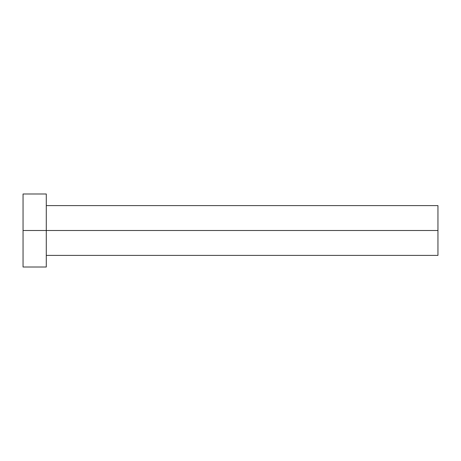<?xml version="1.0" encoding="UTF-8"?>
<svg xmlns="http://www.w3.org/2000/svg" width="461" height="461" viewBox="0 0 461 461"><rect width="100%" height="100%" fill="white"/><g stroke="black" fill="none" stroke-linecap="round" stroke-linejoin="round"><path stroke-width="0.69" d="M23.05 267.011L23.05 193.989L23.05 230.5L437.95 230.5L437.95 255.394L437.95 230.5L23.05 230.5L23.05 267.011L46.284 267.011L46.284 193.989L46.284 267.011M437.95 230.5L437.95 205.606L437.95 230.5M46.284 255.394L437.95 255.394M23.05 193.989L46.284 193.989M46.284 205.606L437.95 205.606"/></g></svg>
